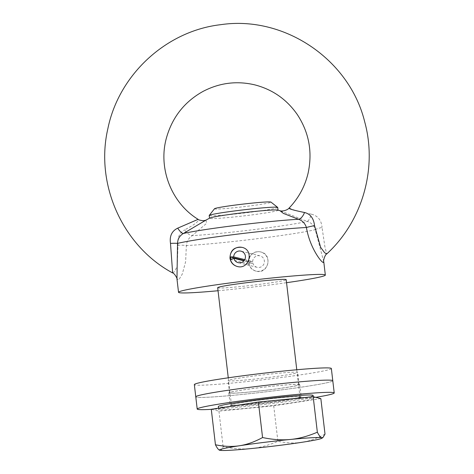 <?xml version="1.0" encoding="UTF-8"?>
<svg xmlns="http://www.w3.org/2000/svg" width="474" height="474" viewBox="0 0 474 474"><rect width="100%" height="100%" fill="white"/><g stroke="black" fill="none" stroke-linecap="round" stroke-linejoin="round"><path stroke-width="0.36" stroke-dasharray="2.37 1.78" d="M230.411 259.397L248.743 263.917L252.855 263.029L243.944 260.83M244.78 259.61L252.683 261.559L248.459 261.464L244.27 260.433M242.101 247.381A9.853 9.77 103.8 0 1 249.383 259.319A9.853 9.77 103.8 0 1 237.373 266.507M249.697 263.834L249.425 261.547M248.743 263.917A9.853 9.77 -76.2 0 0 267.715 263.84A9.853 9.77 -76.2 0 0 260.587 251.937A9.853 9.77 -76.2 0 0 248.459 261.464M252.855 263.029A5.913 5.86 -76.2 0 0 264.237 262.981A5.913 5.86 -76.2 0 0 259.959 255.842A5.913 5.86 -76.2 0 0 252.683 261.559M315.791 397.342A68.979 3.223 -6.7 0 1 211.286 409.352M313.107 395.429A47.72 2.228 -6.7 0 1 271.839 402.509A47.72 2.228 -6.7 0 1 218.324 406.568M300.895 396.655A35.722 1.671 -6.7 0 1 301.191 396.833A35.722 1.671 -6.7 0 1 265.908 402.657A35.722 1.671 -6.7 0 1 230.24 405.163A35.722 1.671 -6.7 0 1 263.325 399.6A35.722 1.671 -6.7 0 1 300.895 396.655M299.461 384.438A35.722 1.671 173.3 0 0 261.885 387.382A35.722 1.671 173.3 0 0 228.806 392.946A35.722 1.671 173.3 0 0 264.474 390.44A35.722 1.671 173.3 0 0 299.758 384.61A35.722 1.671 173.3 0 0 299.461 384.438M332.789 380.729A68.979 3.223 -6.7 0 1 264.658 391.98A68.979 3.223 -6.7 0 1 195.774 396.827A68.979 3.223 -6.7 0 0 273.131 390.955A68.979 3.223 -6.7 0 0 332.784 380.729M289.17 207.991L289.43 207.997C291.32 209.461 298.667 211.534 311.465 214.212A9.853 2.494 106.5 0 1 307.259 221.441L279.944 210.675M205.923 220.137L206.67 223.272L192.177 235.637A9.853 4.562 -122.9 0 1 184.664 229.86C195.205 224.303 199.643 220.777 197.978 219.284M277.776 210.089A34.489 1.612 -6.7 0 1 278.037 210.249A34.489 1.612 -6.7 0 1 248.204 215.362A34.489 1.612 -6.7 0 1 209.526 218.295A34.489 1.612 -6.7 0 1 209.739 218.081M218.04 290.74A73.903 3.454 173.3 0 0 286.545 282.694M217.679 287.706A34.489 1.612 173.3 0 0 256.357 284.773A34.489 1.612 173.3 0 0 286.189 279.66M323.772 261.778L315.24 229.671A9.853 1.7 -9.5 0 1 322.036 227.467L324.826 246.373L326.71 253.963M172.637 272.941L174.61 271.608L177.229 266.139L177.993 245.242A9.853 1.546 -2.2 0 1 186.365 245.568A73.903 3.454 -6.7 0 0 255.877 238.872A73.903 3.454 -6.7 0 0 315.24 229.671C314.102 225.547 311.442 222.804 307.259 221.441A67.711 3.164 173.3 0 1 192.177 235.637C188.729 237.93 186.792 241.242 186.365 245.568L185.618 261.761L182.265 274.091L178.704 280.016L176.962 278.925M311.465 214.212C317.9 215.794 321.425 220.214 322.036 227.467M248.755 262.756C249.49 267.087 251.967 269.884 256.173 271.146C268.278 274.76 273.119 254.402 260.896 252.008C254.627 250.189 247.73 256.215 248.755 262.756M177.993 245.242C177.134 238.001 179.356 232.87 184.664 229.86M270.139 402.088A34.489 1.612 -6.7 0 1 231.46 405.021A34.489 1.612 -6.7 0 1 261.293 399.908A34.489 1.612 -6.7 0 1 299.971 396.975A34.489 1.612 -6.7 0 1 270.139 402.088M214.521 208.732A28.446 1.327 173.3 0 0 242.901 206.8A28.446 1.327 173.3 0 0 270.956 202.102M277.705 207.452A34.489 1.612 -6.7 0 1 247.878 212.565A34.489 1.612 -6.7 0 1 209.2 215.498M325.01 434.089C316.946 438.468 309.273 441.205 301.991 442.289C294.721 443.439 286.687 443.113 277.894 441.318C268.456 445.364 259.509 447.782 251.042 448.576C242.587 449.429 233.273 448.795 223.112 446.662C222.105 449.411 221.008 450.626 219.818 450.3L219.563 450.217M320.845 398.593L273.723 405.821L218.941 411.165L211.28 409.275M218.941 411.165L223.112 446.662M259.936 402.42A47.72 2.228 -6.7 0 1 313.45 398.367A47.72 2.228 -6.7 0 1 272.183 405.442A47.72 2.228 -6.7 0 1 218.668 409.5A47.72 2.228 -6.7 0 1 259.936 402.42M273.723 405.821L277.894 441.318M267.33 377.659A34.981 1.635 -6.7 0 1 228.101 380.634A34.981 1.635 -6.7 0 1 258.354 375.449A34.981 1.635 -6.7 0 1 297.589 372.475A34.981 1.635 -6.7 0 1 267.33 377.659M268.77 389.883A34.981 1.635 -6.7 0 1 229.535 392.857A34.981 1.635 -6.7 0 1 259.793 387.667A34.981 1.635 -6.7 0 1 299.023 384.692A34.981 1.635 -6.7 0 1 268.77 389.883M331.35 368.505A68.979 3.223 -6.7 0 1 271.697 378.738A68.979 3.223 -6.7 0 1 194.34 384.604M259.959 255.842L240.993 251.161M257.127 267.318L238.167 262.643M228.806 392.946L230.24 405.163M299.758 384.61L301.191 396.833M299.971 396.975L296.771 369.756M231.46 405.021L228.267 377.802M237.231 266.477L237.539 266.548M255.871 271.069L256.173 271.146M241.947 247.339L242.255 247.416M260.587 251.937L260.896 252.008M313.45 398.367L313.261 396.72M218.668 409.5L218.514 408.161M299.023 384.692L297.589 372.475M229.535 392.857L228.101 380.634"/><path stroke-width="0.71" d="M243.944 260.83L233.889 258.354L230.411 259.397A9.853 9.77 103.8 0 0 237.373 266.507M244.27 260.433L230.127 256.944L233.718 256.884L244.78 259.61M230.127 256.944A9.853 9.77 103.8 0 1 242.101 247.381M230.731 259.154L230.465 256.867M233.889 258.354A5.913 5.86 -76.2 0 0 245.271 258.306A5.913 5.86 -76.2 0 0 240.993 251.161A5.913 5.86 -76.2 0 0 233.718 256.884M211.286 409.352A68.979 3.223 -6.7 0 1 197.208 409.044A68.979 3.223 -6.7 0 1 261.091 398.302A68.979 3.223 -6.7 0 1 333.649 392.614A68.979 3.223 -6.7 0 1 334.223 392.952A68.979 3.223 -6.7 0 1 315.791 397.342M218.514 408.161L218.324 406.568A47.72 2.228 -6.7 0 1 259.592 399.487A47.72 2.228 -6.7 0 1 313.107 395.429L313.261 396.72M197.208 409.044L194.34 384.604A68.979 3.223 -6.7 0 1 253.993 374.371A68.979 3.223 -6.7 0 1 331.35 368.505L332.784 380.729A68.979 3.223 -6.7 0 0 255.427 386.594A68.979 3.223 -6.7 0 0 195.774 396.821L195.774 396.821A68.979 3.223 -6.7 0 1 259.657 386.079A68.979 3.223 -6.7 0 1 332.215 380.397A68.979 3.223 -6.7 0 1 332.789 380.729L334.223 392.952M205.657 220.286L209.739 218.081A34.489 1.612 -6.7 0 1 239.352 213.182A34.489 1.612 -6.7 0 1 277.776 210.089L279.944 210.669L283.393 213.401L298.478 219.272C302.353 220.558 305.001 223.295 306.423 227.496A9.853 0.634 168.9 0 1 314.54 225.618C313.693 218.301 310.351 213.928 304.521 212.5A9.853 4.9 -73.2 0 1 298.478 219.272A67.711 3.164 173.3 0 0 236.639 225.316A67.711 3.164 173.3 0 0 183.397 233.475L205.923 220.137M286.545 282.694A73.903 3.454 173.3 0 0 325.336 275.062A73.903 3.454 173.3 0 0 324.72 274.701A73.903 3.454 173.3 0 0 246.984 280.792A73.903 3.454 173.3 0 0 178.532 292.304A73.903 3.454 173.3 0 0 179.148 292.665A73.903 3.454 173.3 0 0 218.04 290.74M296.771 369.756L286.189 279.66A34.489 1.612 173.3 0 0 251.747 282.083A34.489 1.612 173.3 0 0 217.679 287.706L228.267 377.802M176.962 278.925L177.549 243.399A73.903 3.454 -6.7 0 1 236.911 234.197A73.903 3.454 -6.7 0 1 306.423 227.496C309.664 247.357 321.336 262.537 323.28 262.454L323.754 261.583M323.76 261.595C323.007 261.204 325.034 254.514 326.693 253.987L324.619 252.707L320.649 247.357L314.54 225.618M304.521 212.5C293.033 210.148 288.008 208.649 289.43 207.997M178.532 292.304L176.95 278.825C177.922 279.796 174.651 273.202 172.637 272.941L170.498 243.393A9.853 0.788 176 0 1 177.549 243.399C177.697 239.003 179.646 235.697 183.397 233.475A9.853 2.832 61.5 0 1 177.72 228.148C171.813 231.022 169.408 236.105 170.498 243.393M229.961 258.123C230.257 250.337 234.257 246.741 241.947 247.339C254.502 249.81 249.283 270.073 237.231 266.477C233.095 265.233 230.672 262.448 229.961 258.123M205.669 220.274L203.305 220.742C200.028 220.315 198.298 219.847 198.114 219.338L177.72 228.148M277.657 207.381L270.956 202.102A28.446 1.327 173.3 0 0 239.097 204.578A28.446 1.327 173.3 0 0 214.521 208.732L209.23 215.421A34.489 1.612 -6.7 0 1 239.026 210.385A34.489 1.612 -6.7 0 1 277.657 207.381A34.489 1.612 -6.7 0 1 277.705 207.452L278.025 210.154M209.514 218.2L209.2 215.498A34.489 1.612 -6.7 0 1 209.23 215.421M290.497 439.451C298.958 438.663 307.91 436.24 317.349 432.199C319.085 435.624 320.537 437.466 321.722 437.727A51.731 2.417 173.3 0 0 290.497 439.451A51.731 2.417 173.3 0 0 239.548 445.738C246.824 444.653 254.502 441.922 262.566 437.538C272.728 439.671 282.036 440.31 290.497 439.451M219.818 450.3C218.638 450.039 217.181 448.197 215.445 444.772C224.238 446.567 232.272 446.887 239.548 445.738A51.731 2.417 173.3 0 0 219.581 450.223A51.731 2.417 173.3 0 0 219.818 450.3A51.731 2.417 173.3 0 0 251.042 448.576A51.731 2.417 173.3 0 0 301.991 442.289A51.731 2.417 173.3 0 0 322 438.189A51.731 2.417 173.3 0 0 321.722 437.727L323.025 437.431L325.01 434.089L320.845 398.593L313.178 396.702L317.349 432.199M262.566 437.538L258.395 402.041L211.28 409.275L215.445 444.772M258.395 402.041L313.178 396.702M198.12 219.338C171.629 203.228 157.99 168.726 166.333 138.313C172.109 117.475 184.356 101.833 203.073 91.393C219.545 82.82 236.751 80.633 254.698 84.84C272.538 89.456 286.758 99.392 297.358 114.637C309.072 132.584 312.644 152.124 308.076 173.259C304.877 186.56 298.579 198.138 289.17 207.991C287.28 210.569 281.23 211.594 279.944 210.675M325.336 275.062L323.772 261.778M326.693 253.987C362.326 221.405 377.559 168.507 364.725 121.948C349.522 59.345 284.074 15.132 220.564 24.701C166.125 30.97 118.725 74.797 107.853 128.738C94.942 184.345 122.6 246.036 172.637 272.941M322 438.189L323.025 437.431"/></g></svg>
